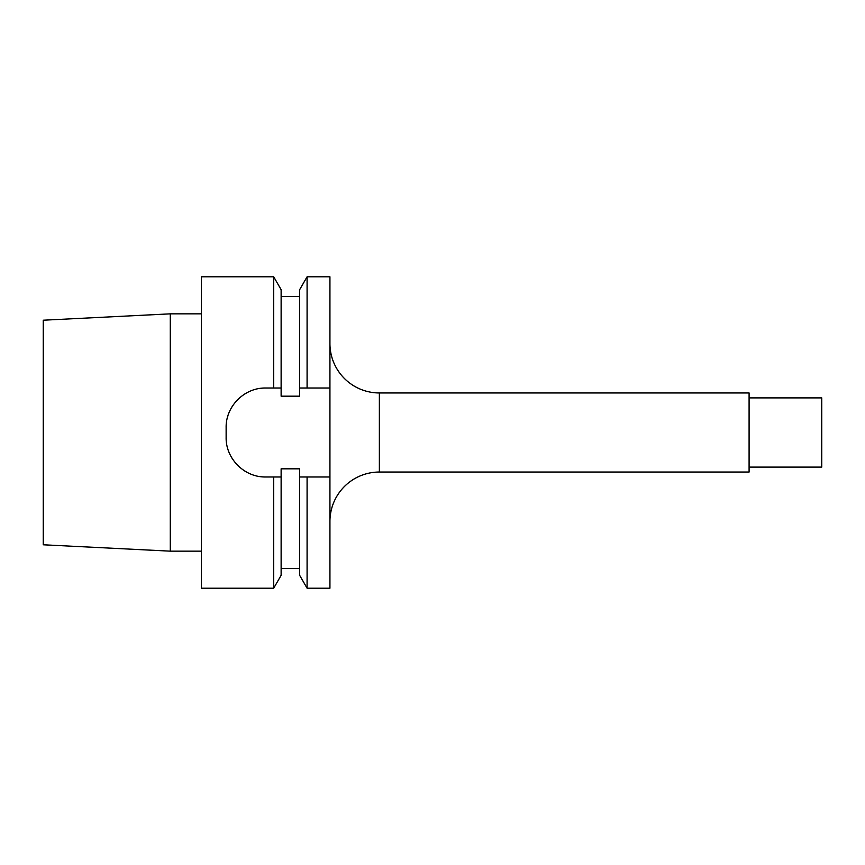 <?xml version="1.0" encoding="UTF-8"?>
<svg xmlns="http://www.w3.org/2000/svg" width="865" height="865" viewBox="0 0 865 865"><rect width="100%" height="100%" fill="white"/><g stroke="black" fill="none" stroke-linecap="round" stroke-linejoin="round"><path stroke-width="1.3" d="M329.933 476.983L329.933 588.2L307.086 588.2L307.086 476.983L329.933 476.983L329.933 276.8L307.086 276.8L307.086 388.017L329.933 388.017M329.933 521.476A49.424 49.424 180 0 1 379.367 472.041L749.09 472.041L749.09 392.959L379.367 392.959L379.367 472.041M329.933 343.524A49.424 49.424 -0 0 0 379.367 392.959M749.09 397.9L821.75 397.9L821.75 467.1L749.09 467.1M43.25 320.212L43.25 544.788L170.286 551.156L170.286 313.844L43.25 320.212M201.426 551.156L170.286 551.156M201.426 313.844L170.286 313.844M307.086 388.017L299.658 388.017L299.658 396.181L281.125 396.181L281.125 289.667L273.697 276.8L201.426 276.8L201.426 588.2L273.697 588.2L273.697 476.983L281.125 476.983L281.125 575.333L273.697 588.2M273.697 276.8L273.697 388.017L265.674 388.017A39.541 39.541 0 0 0 260.03 388.417M260.03 476.583A39.541 39.541 0 0 0 265.674 476.983L273.697 476.983M265.674 476.983C244.417 477.426 225.7 458.71 226.133 437.441A39.541 39.541 0 0 0 226.544 443.096M226.544 421.904A39.541 39.541 0 0 0 226.133 427.559L226.133 437.441M226.133 427.559C225.689 406.301 244.417 387.574 265.674 388.017M281.125 388.017L273.697 388.017M307.086 476.983L299.658 476.983L299.658 468.819L281.125 468.819L281.125 476.983M307.086 588.2L299.658 575.333L299.658 476.983M299.658 388.017L299.658 289.667L307.086 276.8M229.733 453.93A39.541 39.541 0 0 0 232.436 458.861M235.81 463.359A39.541 39.541 0 0 0 239.767 467.316M244.265 470.69A39.541 39.541 0 0 0 249.196 473.393M253.759 475.144A39.541 39.541 0 0 0 254.494 475.372M249.196 391.607A39.541 39.541 0 0 0 244.265 394.31M239.767 397.684A39.541 39.541 0 0 0 235.799 401.652M232.436 406.15A39.541 39.541 0 0 0 229.733 411.08M227.906 415.838A39.541 39.541 0 0 0 227.755 416.379M281.125 568.424L299.658 568.424M281.125 296.576L299.658 296.576"/></g></svg>
